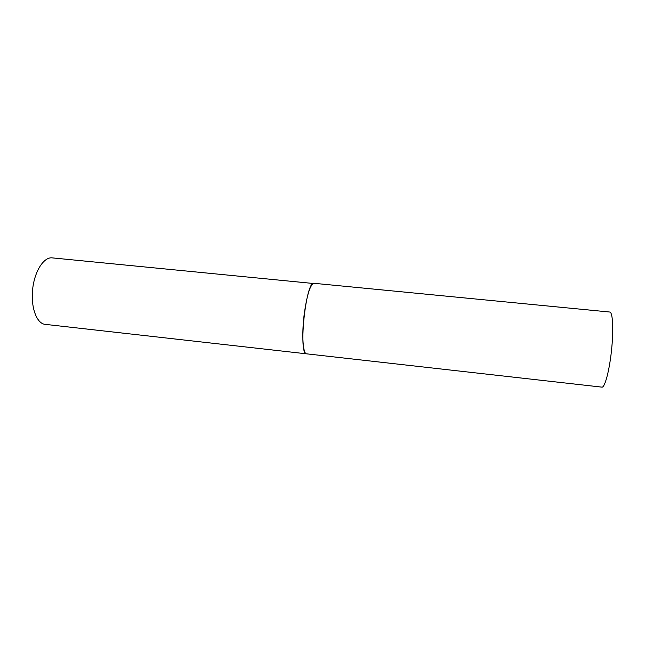 <?xml version="1.0" encoding="UTF-8"?>
<svg xmlns="http://www.w3.org/2000/svg" width="645" height="645" viewBox="0 0 645 645"><rect width="100%" height="100%" fill="white"/><g stroke="black" fill="none" stroke-linecap="round" stroke-linejoin="round"><path stroke-width="0.97" d="M304.101 315.091C301.602 335.223 302.973 354.049 306.601 353.847L306.375 353.799C298.095 353.67 306.069 280.123 314.002 283.3C310.172 284.477 306.875 295.071 304.101 315.091M314.002 283.3L609.719 312.027C612.589 311.849 613.677 327.789 611.823 347.187C609.904 368.771 604.913 388.137 601.841 387.129L44.61 324.29C36.378 322.984 30.605 306.673 32.685 288.839C34.669 270.997 43.892 256.847 52.148 257.871L314.744 283.623"/></g></svg>

